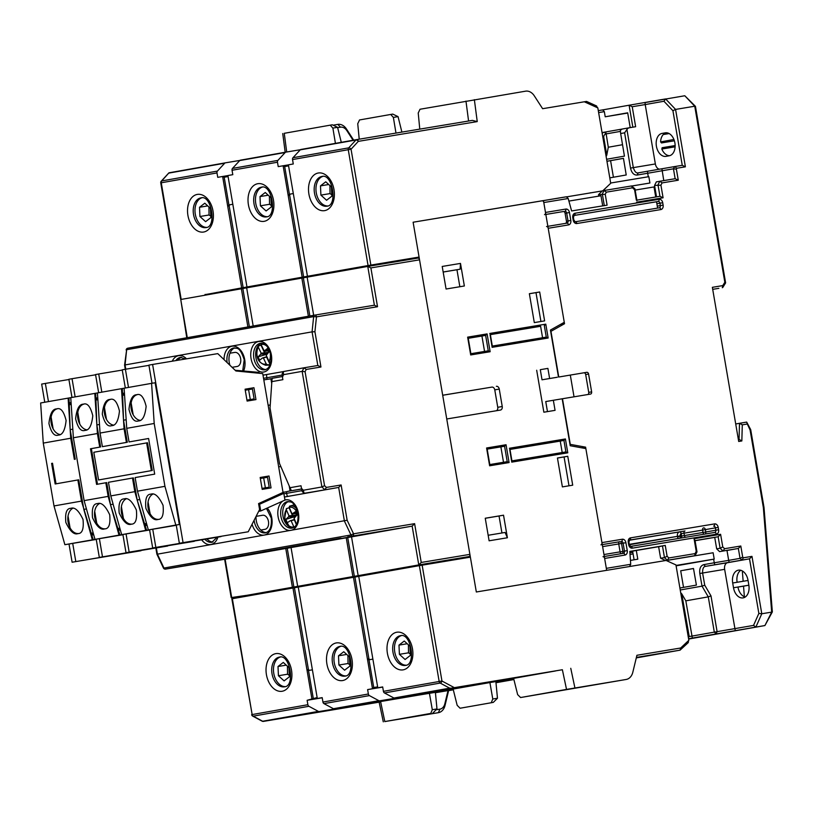 <?xml version="1.0" encoding="UTF-8"?>
<svg xmlns="http://www.w3.org/2000/svg" width="813" height="813" viewBox="0 0 813 813"><rect width="100%" height="100%" fill="white"/><g stroke="black" fill="none" stroke-linecap="round" stroke-linejoin="round"><path stroke-width="1.22" d="M630.024 554.415L633.093 553.907M349.783 664.709L348.035 663.52L347.913 655.512M344.59 670.197L349.854 666.121L349.438 656.894L343.767 651.731L338.503 655.806L338.909 665.034L344.59 670.197M346.734 654.435L338.503 655.806M348.035 663.52L338.909 665.034M210.801 216.177L209.053 214.988L208.931 206.98M205.608 221.664L210.872 217.599L210.455 208.362L204.785 203.209L199.52 207.274L199.927 216.502L205.608 221.664M207.752 205.902L199.52 207.274M209.053 214.988L199.927 216.502M292.06 513.491L292.436 515.493L288.91 515.93L296.389 515.066L295.454 516.448L288.544 516.834L288.91 515.93M295.271 512.81L295.841 513.45L292.304 514.141M295.841 513.45L296.389 515.066M295.454 516.448L285.922 519.314L288.544 516.834M294.438 519.497L290.241 520.757L287.375 522.668A8.831 5.904 80.6 0 1 285.922 519.314M294.55 519.741L290.241 520.757M295.129 520.645L294.316 519.832L291.003 520.757M296.491 513.328L292.721 513.491L295.586 511.58A8.831 5.904 80.6 0 1 297.04 514.934L294.052 518.318L296.562 524.375M298.239 517.627A10 6.677 -99.4 0 0 297.07 512.647A10 6.677 -99.4 0 0 289.204 507.414L291.745 513.288L292.721 513.491M289.235 507.495A11.484 7.673 -99.4 0 0 289.062 507.719L292.436 515.493M286.359 508.694L289.062 507.719M286.684 508.46L286.328 509.721L288.879 515.584M291.206 520.96L294.052 527.291M294.316 519.832L296.41 524.649M289.204 507.414L289.509 506.194A11.199 7.48 80.6 0 1 289.875 506.072A11.199 7.48 80.6 0 1 296.572 508.735M294.215 504.822L289.509 506.194M459.853 286.725L456.957 269.753L443.166 272.04M501.946 532.982L499.04 515.991L503.532 515.198L485.249 518.237L489.111 540.797L507.393 537.759L503.532 515.198M485.259 518.277L499.04 515.991M468.247 338.31L481.926 336.033L484.558 351.44M500.879 446.886L504.578 446.225L507.21 461.662L489.822 464.558L507.21 461.662L509.09 462.567L489.629 465.798L486.591 447.983L506.052 444.752L504.578 446.225L487.19 449.122L500.879 446.886L503.511 462.282M562.2 452.536L560.238 441.093L563.937 440.433L509.985 449.406M509.985 449.437L560.238 441.093M542.566 337.73L540.615 326.287L490.361 334.631M540.919 321.501L535.98 292.639L529.365 293.747M557.24 377.242L542.027 379.793L540.299 369.691L547.891 368.391L540.299 369.691M547.464 411.612L545.747 401.561L562.179 398.787L570.208 445.737L585.858 448.593L606.671 570.33L476.327 591.986L446.754 418.98L500.422 410.067A3.211 2.388 -100 0 0 500.442 410.057A3.211 2.388 -100 0 0 502.241 406.5L499.263 389.081L494.771 389.884A3.211 2.388 80 0 0 491.875 387.11L442.699 395.27M568.998 485.798L564.07 456.936L557.454 458.044M496.326 410.748A3.211 2.388 80 0 0 497.749 407.303L494.771 389.884M486.591 447.983L486.885 449.162M509.385 448.268L565.411 438.959L563.937 440.433L565.899 451.916L511.946 460.88L565.899 451.916L567.779 452.821L511.753 462.13L509.68 449.447M511.641 460.93L511.753 462.13L511.641 460.93M481.926 336.033L485.625 335.383L488.267 350.82L470.879 353.706L488.267 350.82L490.148 351.724L470.686 354.956L467.638 337.141L487.099 333.909L485.625 335.383L468.237 338.269M467.638 337.141L467.932 338.32M489.751 333.462L545.787 324.153L544.314 325.627L546.275 337.11L492.322 346.074L546.275 337.11L548.155 338.015L492.129 347.324L490.056 334.641M492.017 346.125L492.129 347.324L492.017 346.125M557.24 377.262L542.027 379.793M488.166 535.269L505.097 532.454L507.393 537.759M460.493 263.412L464.355 285.983L446.073 289.022L442.211 266.451L460.493 263.412L460.097 269.194L443.166 272.009M557.444 457.993L562.383 486.896L572.708 485.178L567.769 456.276L557.444 457.993M539.68 291.989L529.365 293.706L534.304 322.598L544.619 320.891L539.68 291.989L535.98 292.639M553.338 400.26L555.066 410.352L543.856 412.211L536.682 370.25M547.891 368.391L549.618 378.482M491.875 387.11L442.689 395.23L413.116 222.223L543.46 200.567L564.273 322.304L550.431 330.058L558.46 377.008M496.367 386.307A3.211 2.388 -100 0 1 499.263 389.081M564.07 456.936L567.769 456.276M456.957 269.753L460.097 269.194M490.351 334.59L540.615 326.287M260.79 530.025L264.947 529.334A7.124 4.756 -99.4 0 0 267.772 519.111A7.124 4.756 -99.4 0 0 262.609 515.269L256.105 516.346M331.775 194.774L330.027 193.596L329.905 185.588M326.572 200.262L331.836 196.197L331.43 186.97L325.749 181.807L320.485 185.872L320.901 195.11L326.572 200.262M328.726 184.51L320.485 185.872M330.027 193.596L320.901 195.11M410.27 654.008L408.522 652.819L408.4 644.811M405.077 659.495L410.341 655.42L409.925 646.193L404.254 641.03L398.99 645.105L399.396 654.333L405.077 659.495M407.222 643.733L398.99 645.105M408.522 652.819L399.396 654.333M232.081 367.313L237.111 366.48A7.124 4.756 -99.4 0 0 239.815 355.992A7.124 4.756 -99.4 0 0 234.774 352.415L229.977 353.208M589.334 193.088L590.645 192.783M590.655 192.854L602.25 190.923M631.914 185.994L648.601 183.24M610.675 183.016L648.835 176.675L649.922 183.006M566.57 196.776L413.116 222.223L419.071 257.06L205.028 294.621M232.823 204.256L229.673 204.805L229.175 205.913L227.701 206.156L241.674 287.914L205.008 294.672M228.087 176.573L224.195 177.224L228.931 204.927L227.701 206.156L222.63 176.472L217.742 177.336L216.99 172.925L161.259 182.783L181.055 298.635M288.574 165.872L284.682 166.523L289.418 194.236L290.16 194.104L289.662 195.211L288.188 195.455L302.162 277.213L246.959 286.979L227.914 175.537L232.803 174.673L232.04 170.263A2.012 1.494 -100 0 1 232.488 168.423L239.733 160.557A2.012 1.494 -100 0 1 240.414 160.171A2.012 1.494 -100 0 1 240.435 160.171L285.841 152.133M289.418 194.236L288.188 195.455L283.117 165.771L278.229 166.635L277.477 162.224L232.04 170.263M353.076 140.243L346.836 130.608A8.831 6.575 80 0 0 340.474 127.184L337.649 127.651M300.363 149.724L285.861 152.133A2.012 1.494 80 0 0 285.851 152.133A2.012 1.494 80 0 0 285.17 152.519L277.914 160.385A2.012 1.494 80 0 0 277.477 162.224M419.772 129.125L418.228 113.007L420.016 109.247L525.615 91.168A12.053 8.963 80 0 1 534.293 95.832L542.617 108.698L586.275 101.462M239.876 160.425L225.374 162.834A2.012 1.494 80 0 0 225.364 162.834A2.012 1.494 80 0 0 224.683 163.22L217.437 171.086A2.012 1.494 80 0 0 216.99 172.925M267.162 216.685A15.061 10.061 80.6 0 1 255.76 203.382A15.061 10.061 80.6 0 1 262.253 187.112M206.675 227.386A15.061 10.061 80.6 0 1 195.272 214.083A15.061 10.061 80.6 0 1 201.766 197.813M327.649 205.984A15.061 10.061 80.6 0 1 316.247 192.681A15.061 10.061 80.6 0 1 322.731 176.411M224.195 177.224L222.63 176.472L227.925 175.588M284.682 166.523L283.117 165.771L288.402 164.887M293.28 163.972L288.402 164.836L307.446 276.278L368.065 265.556L348.259 149.704L292.528 159.561L293.28 163.972M292.528 159.561A2.012 1.494 -100 0 1 292.975 157.722L300.221 149.856A2.012 1.494 -100 0 1 300.901 149.47A2.012 1.494 -100 0 1 300.912 149.47L356.622 139.612M419.071 257.06L368.065 265.556M289.662 195.211L303.635 276.969L307.446 276.278M303.635 276.969L302.162 277.213M229.175 205.913L243.148 287.67L246.959 286.979M243.148 287.67L241.674 287.914M229.673 204.805L228.931 204.927M602.89 190.699L610.715 183.291L597.829 107.905L584.293 101.777M596.132 105.934L597.829 107.905M293.31 193.555L290.16 194.104M359.224 139.186L357.74 123.708L359.529 119.948L392.76 114.094L398.055 116.625L401.886 132.092M398.055 116.625L393.37 117.407L395.982 133.078M393.37 117.407L390.697 114.44M284.723 133.23L332.273 124.796L337.568 127.326L341.287 142.326M337.568 127.326L332.883 128.108L335.423 143.362M332.883 128.108L330.21 125.141M333.076 125.182L337.822 124.389A12.053 8.963 -100 0 1 346.501 129.054L353.675 140.141M168.952 172.823L161.259 181.177A2.012 1.169 42.7 0 1 161.706 180.943L217.437 171.086M168.982 172.813L225.364 162.834L168.982 172.813L161.706 180.943A2.012 1.494 -100 0 0 161.259 182.783L160.75 182.874L180.557 298.727M292.975 157.722L348.706 147.864A2.012 1.169 42.7 0 1 351.053 149.226L370.86 265.079M474.365 99.684L477.241 121.594L472.353 120.385L356.653 139.612L472.353 120.385M477.241 121.594L358.309 141.36A2.012 1.341 -99.4 0 0 356.653 139.612A2.012 1.494 -100 0 0 355.952 139.999A2.012 1.169 42.7 0 1 358.309 141.36L351.053 149.226L348.259 149.704A2.012 1.494 80 0 1 348.706 147.864L355.952 139.999L300.221 149.856M264.073 350.596L264.581 352.781L261.054 353.238L268.544 352.334L267.944 350.718L264.408 351.419M267.355 350.088L267.944 350.718M267.64 353.757L260.709 354.163L261.054 353.238M266.938 354.183L258.188 356.816L260.709 354.163M266.776 356.724L262.518 358.005L259.733 360.098A8.831 5.904 80.6 0 1 258.188 356.816M266.867 356.917L262.518 358.005M267.406 357.781L266.573 357.019L263.27 357.944M268.615 350.373L264.764 350.545L267.558 348.442A8.831 5.904 80.6 0 1 269.103 351.724L266.227 355.311L268.971 361.399A10 6.677 -99.4 0 0 269.174 349.661M268.625 350.403L264.764 350.545M267.67 347.141A10 6.677 -99.4 0 0 261.095 344.661L264.012 350.596M261.207 344.885A11.484 7.673 -99.4 0 0 261.003 345.179L264.581 352.781M258.636 345.921L258.31 347.151L258.636 345.921L261.003 345.179M263.483 358.147L266.186 363.878A10 6.677 -99.4 0 1 258.219 359.122A10 6.677 -99.4 0 1 258.31 347.151L261.014 352.883M266.186 363.878L267.528 364.803A11.199 7.48 80.6 0 1 265.699 365.24L269.967 365.047M270.16 364.631L267.528 364.803M266.573 357.019L270.14 364.6M271.044 360.891A11.199 7.48 80.6 0 1 270.262 362.354L270.8 362.344M270.262 362.354L268.971 361.399M261.095 344.661L261.38 343.462A11.199 7.48 80.6 0 1 262.04 343.218L261.38 343.462M271.288 205.476L269.54 204.287L269.418 196.279M266.095 210.963L271.349 206.898L270.942 197.671L265.262 192.508L260.008 196.573L260.414 205.811L266.095 210.963M268.239 195.211L260.008 196.573M269.54 204.287L260.414 205.811M748.051 580.462L737.127 582.271A11.646 7.774 80.6 0 1 740.745 570.279M738.397 570.167A11.646 7.774 -99.4 0 0 732.696 583.002L733.509 587.758A11.646 7.774 -99.4 0 0 743.082 597.89A11.646 7.774 -99.4 0 0 748.834 585.045L748.021 580.299A11.646 7.774 -99.4 0 0 738.448 570.157A11.646 7.774 -99.4 0 0 738.397 570.167M574.029 396.815L570.309 375.078L568.45 375.403M570.309 375.078L586.773 372.313A2.012 1.494 -100 0 1 588.582 374.041L591.63 391.856A2.012 1.494 -100 0 1 590.502 394.081L562.179 398.787M559.11 376.958L586.773 372.313M588.582 374.041L585.685 374.559L588.734 392.374L591.63 391.856M585.685 374.559A2.012 1.494 80 0 0 583.876 372.821M587.85 394.518A2.012 1.494 80 0 0 588.734 392.374M657.615 208.087L656.538 201.766L573.968 215.486M566.326 196.787L543.47 200.587L566.326 196.787L568.185 198.504L571.62 210.953L607.098 205.161L605.238 194.317L598.5 194.683L598.703 196.136M632.616 551.133L636.315 550.472L629.831 551.549L632.616 551.133L634.099 559.801M649.333 183.108L631.945 186.004M602.23 190.943L566.824 196.827M565.096 213.291L566.458 221.207L568.023 220.933L566.671 213.016L565.096 213.291A2.012 1.494 80 0 0 563.287 211.553L545.838 214.459M602.718 205.892L600.98 195.76L568.897 201.085M565.502 223.382A2.012 1.494 80 0 0 566.458 221.207M665.258 545.432L667.117 556.275L664.465 557.576L662.473 545.919L665.258 545.432L629.821 551.417L630.715 564.293L606.325 568.348L604.638 558.45A2.012 1.341 -99.4 0 0 602.992 556.702M600.949 544.832A2.012 1.341 -99.4 0 0 601.935 542.617L585.614 447.16L581.762 447.841M560.431 324.458L564.517 323.737L548.206 228.28A2.012 1.341 -99.4 0 0 546.549 226.532M544.517 214.662A2.012 1.341 -99.4 0 0 545.493 212.447L543.806 202.549A2.012 1.341 -99.4 0 0 542.149 200.801M758.854 613.429L749.515 558.826L705.521 566.366C703.479 566.529 702.503 568.744 702.605 573.002L704.729 585.187L710.999 595.909L717.107 631.66L753.529 625.41L758.854 613.429L761.791 613.764L771.689 612.118L763.346 507.536L750.094 430.016L747.31 424.01L742.289 424.843L741.842 440.951L738.702 441.469L712.361 287.324L722.757 285.597L724.84 282.263L694.749 106.229L675.573 109.409L672.92 110.71L663.936 101.259L645.207 104.572L655.359 163.952A6.026 4.024 -99.4 0 0 659.577 169.216M564.517 323.737L550.96 331.328L558.755 376.958M562.474 398.736L570.279 444.365L585.614 447.16M667.117 556.275L668.865 557.962L695.074 553.602L696.223 551.346L694.068 538.704L720.603 534.304L718.153 536.753L714.718 537.363L716.68 548.846L720.115 548.236L718.153 536.753L695.064 540.594M665.512 560.553L660.593 558.165L658.632 546.692L636.315 550.472L637.799 559.181L630.441 560.411M714.718 537.393L695.085 540.706M658.642 546.763L662.473 545.919M629.821 551.427L631.223 551.184M666.142 560.482L694.698 555.716L666.132 560.472M668.865 557.962L667.28 560.269L664.455 557.576L660.644 558.216M598.297 110.629L602.687 109.897L604.344 111.645L605.218 116.787L627.677 112.814L630.207 127.621M604.344 111.645L598.632 112.59M602.077 132.732A6.026 4.482 -100 0 1 603.002 132.428A6.026 4.482 -100 0 1 603.043 132.417L604.293 132.194A6.026 4.482 -100 0 1 604.364 132.184L622.504 128.993M629.414 127.753A6.026 4.482 80 0 0 626.935 129.47L633.307 167.62C634.628 171.665 636.284 173.413 638.256 172.854L674.587 166.584L673.449 168.809L676.386 169.155L678.276 180.212L675.146 178.708L673.449 168.809L637.118 175.069C633.825 175.171 631.63 172.844 630.512 168.088L624.628 132.824L620.665 133.525L620.339 130.639A6.026 4.482 -100 0 1 622.819 128.921L629.414 127.753A6.026 4.482 80 0 1 629.455 127.743L635.644 126.716L632.229 106.727L645.207 104.572L645.024 102.58L684.79 95.751L695.4 106.3M661.914 168.83L663.764 180.598M647.687 173.21L648.276 176.767M656.518 196.868L654.556 185.425L656.376 181.858L675.156 178.708L659.831 181.248M718.875 288.32L712.706 289.347L718.875 288.32M734.911 549.07L726.985 550.472L728.682 560.37L740.043 558.358L738.346 548.46L719.576 551.62L716.68 548.846M613.419 177.234L610.583 160.659L606.955 161.259M627.717 113.058L605.218 116.787M683.53 587.372L680.694 570.787L693.489 568.531M743.143 581.275L742.32 570.929M744.383 596.752L743.529 586.153L748.854 585.208L733.509 587.758M632.809 552.301L629.912 552.779M632.748 551.925L629.892 552.393M660.603 141.909L673.916 139.48M673.957 139.694A1.209 0.803 -99.4 0 0 674.262 140.405M680.237 589.994L702.025 586.143L699.81 573.49C699.282 568.633 700.582 565.685 703.702 564.649L714.261 562.779L713.641 559.202M714.271 562.769L728.682 560.37L729.17 562.342M720.603 534.304L722.767 546.936L724.607 548.694L723.011 551.011L719.576 551.62M598.5 194.683L602.352 190.821L604.069 190.516L606.346 192.163L605.238 194.317M669.627 155.7A11.646 7.774 80.6 0 1 661.823 148.992L662.28 147.692L675.146 145.557L662.087 147.763M745.206 597.037A11.646 7.774 80.6 0 1 737.94 587.027M743.529 586.153L737.95 587.077M674.384 140.801L661.477 142.946L660.603 141.869A11.646 7.774 80.6 0 1 666.101 132.753M750.704 429.65L764.017 507.515L772.35 611.915L764.921 625.543L688.621 639.048L764.911 625.553L771.689 612.118M764.86 625.553L688.56 638.713M632.849 127.184L629.099 105.223L602.687 109.897M632.229 106.727L629.099 105.223L665.613 98.932M665.278 132.834A11.646 7.774 80.6 0 1 665.329 132.824A11.646 7.774 80.6 0 1 674.902 142.997A11.646 7.774 80.6 0 1 669.201 155.791L666.03 156.35A11.646 7.774 80.6 0 1 665.979 156.36A11.646 7.774 80.6 0 1 656.396 146.188A11.646 7.774 80.6 0 1 662.107 133.393L665.38 132.814M722.767 546.936L720.115 548.236L723.011 551.011L738.346 548.46L740.806 546.011L742.696 557.068L740.043 558.358L741.852 560.096L743.448 557.779L751.974 556.366L749.515 558.826L727.594 562.698A6.026 4.024 -99.4 0 0 724.647 569.344L735.287 630.695M678.276 180.212L662.077 182.905L660.928 185.161L654.556 185.425M738.346 439.355L739.058 439.376L739.505 423.288L746.69 422.089L747.31 424.01M735.714 423.959L746.69 422.089L750.704 429.64M741.842 440.951L739.058 439.376M609.791 177.874L626.223 174.968L623.449 158.332L606.955 161.248M610.583 160.659L623.449 158.383M679.902 588.012L696.395 585.096L693.489 568.48L680.694 570.787M622.819 128.921A6.026 4.482 -100 0 1 622.849 128.911L629.384 127.763M620.4 131.391L606.02 133.932A4.014 2.988 80 0 0 603.703 136.889L606.762 155.181L608.297 147.234L622.534 144.714M605.837 131.94L608.297 147.234M685.826 600.837L681.741 593.825L689.211 636.549L691.863 636.112L714.312 632.138L708.275 596.864L685.826 600.837L692.351 638.083M602.199 133.444A6.026 4.482 -100 0 1 604.323 132.194L603.002 132.428M624.628 132.824L626.935 129.47M638.225 172.864L637.118 175.069M620.665 133.525L624.435 156.116L606.61 159.267M630.715 564.293L629.526 566.539M695.074 553.602L694.698 555.716L695.257 555.299L696.975 551.946M696.223 551.346L696.517 552.159L696.223 551.346M694.068 538.704L694.556 540.675M604.089 190.516L631.508 185.953L634.902 188.779M604.303 205.628L602.311 193.972L604.069 190.516L631.508 185.953L632.544 187.803L606.346 192.163M636.366 200.211L634.394 188.738L634.384 189.561L632.544 187.803M662.077 182.905L659.81 181.258L657.991 184.815L659.953 196.299L663.083 197.793L636.549 202.203M606.762 155.181L606.132 156.482M710.999 595.909L708.275 596.864L702.025 586.143L704.729 585.187M680.715 592.809L681.741 593.825M647.494 171.228L647.676 173.21M689.211 636.549L688.347 637.422M716.121 633.876L717.107 631.66L714.312 632.138L716.121 633.876M714.261 562.779L714.759 564.73M603.703 136.889L602.799 136.93M672.92 110.71L682.259 165.313L674.597 166.584L682.259 165.313L685.389 166.817L675.573 109.409L665.623 98.932L663.936 101.259M674.587 166.584L676.853 168.23L676.386 169.155M753.529 625.41L755.897 627.047L761.791 613.764L751.974 556.366M722.757 285.597L722.31 287.721L722.848 287.355L725.582 282.965M724.84 282.263L725.145 283.178L724.84 282.263M694.749 106.229L684.79 95.751M771.811 612.108L771.811 611.518L771.811 612.108M742.289 424.843L739.505 423.288M635.146 190.079L654.008 186.949L655.725 197M69.003 544.009L72.113 562.23L141.127 550.472M72.703 543.358L75.812 561.58L72.113 562.23M68.038 516.052L70.05 527.83M122.926 534.73L95.091 539.395L96.208 539.212L99.318 557.413L102.489 556.854L99.379 538.643M94.715 511.336L96.727 523.115M126.056 533.917L129.165 552.139L126.005 552.698L122.885 534.476L121.767 534.68L149.602 530.005M121.391 506.621L123.403 518.389M152.732 529.202L155.842 547.413L152.681 547.982L149.562 529.761L148.444 529.954L176.279 525.289M148.068 501.895L150.08 513.674M179.358 543.257L248.229 531.773L179.358 543.257L176.238 525.046L175.12 525.239L179.348 524.497L175.811 525.076L164.937 486.326L154.196 423.471L151.584 383.35L155.12 382.76L179.348 524.497M183.057 542.606L152.6 364.458L148.901 365.108L152.011 383.279M148.942 365.352L125.395 369.265L128.505 387.435M131.147 402.923L133.159 414.701M125.395 369.265L122.224 369.834L125.334 387.994M106.483 419.417L104.471 407.648M101.828 392.161L98.719 373.99L95.548 374.549L98.658 392.72M79.806 424.142L77.794 412.364M75.142 396.876L72.042 378.706L68.871 379.264L71.981 397.435M68.912 379.519L45.365 383.431L48.465 401.592M51.117 417.079L53.13 428.858M45.365 383.431L41.666 384.082L44.776 402.252M248.229 531.773L259.591 509.538L258.575 503.593L283.046 492.444L262.731 373.604L235.902 370.972L217.772 353.625L152.6 364.458M260.17 477.475L262.203 489.355L271.044 487.881L269.022 476.012L260.17 477.475L265.851 476.57L266.014 477.536M267.711 487.444L267.873 488.41M245.089 389.224L250.76 388.289L250.922 389.254M252.619 399.163L252.782 400.128M269.022 476.012L265.851 476.57M253.93 387.72L245.079 389.193L247.111 401.073L255.963 399.6L253.93 387.72L250.76 388.289M99.318 557.413L167.803 545.757M126.005 552.698L194.48 541.031M152.681 547.982L221.156 536.316M119.846 528.165L118.19 529.822L117.956 528.47M120.212 529.487L118.19 529.822M146.523 523.45L144.866 525.096L144.633 523.755M146.889 524.761L144.866 525.096M93.17 532.881L91.513 534.537L91.28 533.196M93.536 534.202L91.513 534.537M97.824 398.848L95.863 399.173L97.194 399.813M95.863 399.173L96.005 400.026M124.501 394.132L122.539 394.457L123.871 395.098M122.539 394.457L122.682 395.311M71.148 403.573L69.186 403.898L70.518 404.539M69.186 403.898L69.329 404.742M221.014 536.59L155.842 547.413M194.337 541.306L129.165 552.139M167.661 546.031L102.489 556.854M140.984 550.747L75.812 561.58M122.265 370.078L98.719 373.99M95.588 374.793L72.042 378.706M259.205 373.248L259.052 372.405L255.353 372.059L255.495 372.893M255.353 372.059L235.14 370.25M276.45 495.452L283.808 493.359L259.591 504.243L260.739 510.971L258.666 511.336M276.471 495.574L258.575 503.613M258.707 504.395L259.591 504.243M260.343 478.491L263.676 477.922L265.373 487.82L262.04 488.389L266.034 487.739L269.205 487.18L267.507 477.282L263.676 477.922M245.252 390.21L248.585 389.64L250.282 399.539L246.949 400.108L250.943 399.457L254.113 398.898L252.416 389L248.585 389.64M250.282 399.539L254.113 398.898M265.373 487.82L269.205 487.18M283.808 493.359L284.967 500.086L260.739 510.971M285.17 686.609A15.061 10.061 80.6 0 1 273.768 673.316A15.061 10.061 80.6 0 1 280.261 657.036M345.657 675.908A15.061 10.061 80.6 0 1 334.255 662.615A15.061 10.061 80.6 0 1 340.749 646.335M406.144 665.207A15.061 10.061 80.6 0 1 394.742 651.914A15.061 10.061 80.6 0 1 401.236 635.644M676.04 565.442L714.21 559.1L676.111 565.838M666.284 560.543L713.123 552.759L714.21 559.1M419.356 565.635L358.736 576.356L377.791 687.798L382.679 686.934L383.431 691.345L439.162 681.487L419.356 565.635L470.371 557.149L476.327 591.986L666.091 560.452L675.949 564.923L688.835 640.309L687.9 642.748M453.136 689.109L334.224 708.865A2.012 1.494 -100 0 1 333.442 708.723L323.97 703.631A2.012 1.494 -100 0 1 322.944 702.046L322.192 697.635L317.304 698.499L298.249 587.057L353.462 577.291L367.435 659.038L368.909 658.794L369.732 659.668L372.893 659.15M322.944 702.046L368.37 694.007L367.618 689.597L372.506 688.733L367.435 659.038L369 659.79L373.736 687.503L377.628 686.853M636.386 657.514L673.001 651.365L636.406 657.443M624.323 679.78L566.529 689.404L562.372 669.739L441.418 689.912L555.513 670.959L513.613 678.367L517.637 694.607L520.574 697.534L624.323 679.78A12.053 8.963 80 0 0 624.394 679.77A12.053 8.963 80 0 0 624.465 679.759M380.636 701.812L384.813 721.548L438.38 712.676L384.762 721.578L430.768 713.418L385.281 721.517M430.768 713.418L432.303 709.708L436.977 708.926L435.392 692.27L266.562 720.836L380.657 701.883L263.422 721.395L379.143 702.168L383.299 721.832M436.144 709.769L439.945 709.139A8.831 6.575 80 0 0 444.823 703.845L448.004 690.694L453.308 689.81L448.613 690.644M498.145 682.29L495.981 682.656L498.145 682.29M435.422 692.686L453.288 689.719L435.433 692.717M368.37 694.007A2.012 1.494 80 0 0 369.407 695.603L378.868 700.684A2.012 1.494 80 0 0 379.651 700.826L513.664 678.57M513.775 679.038L495.92 682.005L513.775 679.018M308.92 706.294L253.189 716.162A2.012 1.494 -100 0 1 252.152 714.566L231.847 598.805L232.355 598.714L252.152 714.566L307.883 704.708A2.012 1.494 80 0 0 308.92 706.294L318.381 711.385A2.012 1.494 80 0 0 319.163 711.527L435.392 692.341M495.93 682.168L513.816 679.19L495.93 682.178M448.004 690.694L448.613 690.613L445.026 705.46A12.053 8.963 -100 0 1 438.451 712.666A12.053 8.963 -100 0 1 438.38 712.676L439.945 709.139M495.981 682.727L513.907 679.556M636.294 657.9L680.064 650.156L636.406 657.412M562.372 669.739L451.103 688.194L449.66 688.164L440.189 683.072L384.458 692.94A2.012 1.494 -100 0 1 383.431 691.345M513.623 678.408L394.712 698.164A2.012 1.494 -100 0 1 393.929 698.021L384.458 692.94M636.376 657.544L660.41 653.571L636.305 657.849M495.879 681.64L513.664 678.581M513.897 679.505L495.971 682.625M491.255 702.727L492.78 699.007L497.465 698.225L495.869 681.568L489.904 682.564L453.126 689.068L457.16 705.308L460.087 708.235L493.318 702.381L460.087 708.235M377.791 687.798L382.689 686.985M382.689 687.036L372.506 688.733L373.736 687.503M382.699 687.097L367.618 689.597M317.304 698.499L322.202 697.686M322.212 697.737L312.019 699.434L306.948 669.739L308.422 669.495L309.245 670.369L312.405 669.841M322.212 697.788L307.131 700.298L317.141 697.554M307.883 704.708L307.131 700.298M298.259 587.077L232.355 598.714M358.746 576.376L353.462 577.291M369 659.79L372.882 659.109M292.975 587.992L306.948 669.739L308.513 670.491L313.249 698.204M308.513 670.491L312.395 669.81M626.173 679.455A12.053 8.963 80 0 0 626.244 679.444A12.053 8.963 80 0 0 632.819 672.239L636.925 655.278L680.694 648.002L680.064 650.156L688.357 642.514M432.303 709.708L429.416 693.255M492.78 699.007L489.904 682.564M566.529 689.404L520.574 697.534M294.448 587.748L308.422 669.495M354.935 577.047L368.909 658.794M493.318 702.381L497.465 698.225M432.831 713.082L436.977 708.926M422.15 565.157L441.957 681.009A2.012 1.159 118.3 0 1 440.189 683.072A2.012 1.494 80 0 1 439.162 681.487L441.957 681.009L454.315 687.646M262.142 721.182A2.012 1.159 118.3 0 0 262.65 721.243L253.189 716.162A2.012 1.159 118.3 0 1 252.68 716.09L262.142 721.182A2.012 2.012 0 0 0 263.422 721.395A2.012 1.341 -99.4 0 0 263.432 721.385L319.163 711.527M212.904 542.027A13.455 8.984 80.6 0 1 206.959 538.958M229.927 365.261A13.455 8.984 80.6 0 1 229.236 362.456A13.455 8.984 80.6 0 1 234.815 347.893M265.861 369.519A13.455 8.984 80.6 0 1 255.912 357.73A13.455 8.984 80.6 0 1 261.491 343.177M266.258 532.596A13.455 8.984 80.6 0 1 256.308 520.808A13.455 8.984 80.6 0 1 256.044 516.468M292.934 527.871A13.455 8.984 80.6 0 1 282.985 516.082A13.455 8.984 80.6 0 1 288.554 501.53M177.864 360.261A13.455 8.984 80.6 0 1 181.462 357.334M283.026 492.312L286.308 491.774L286.572 493.359L302.019 490.625M291.318 490.564L286.308 491.774M271.715 383.573L270.892 378.736L263.819 379.915M270.892 378.736L271.999 378.543M282.243 375.027L266.816 377.76L267.081 379.346L272.152 378.706M267.081 379.346L263.808 379.884M278.686 466.906L280.841 466.55M278.676 466.875L280.82 466.52M268.158 405.321L270.241 404.976M347.751 536.966L399.092 528.308L347.74 536.885M217.274 560.055L278.646 549.618L217.274 560.055M334.956 539.69L270.627 550.614L334.956 539.69M361.633 534.964L297.304 545.899L361.633 534.964M169.043 568.5L251.969 554.334L169.043 568.5M279.794 590.319A14.055 9.39 -99.4 0 0 276.766 590.106A14.055 9.39 -99.4 0 0 276.694 590.116L385.657 570.838A14.055 9.39 -99.4 0 0 382.811 572.098M355.708 268.544A1.606 1.077 80.6 0 1 354.966 267.924L399.203 260.577A1.606 1.077 -99.4 0 0 399.711 261.105M335.495 272.121A14.055 9.39 -99.4 0 0 337.588 270.993M331.399 272.091A14.055 9.39 -99.4 0 0 333.747 272.436M226.532 291.4A14.055 9.39 -99.4 0 0 228.636 290.271M256.329 594.476A1.606 1.077 80.6 0 0 255.323 593.897L255.312 593.897A1.606 1.077 80.6 0 1 255.323 593.897L276.694 590.116A14.055 9.39 -99.4 0 0 273.859 591.376M370.891 267.914L377.527 306.714L374.387 305.21L367.761 266.42L417.892 258.087A2.012 1.341 80.6 0 1 417.902 258.087A2.012 1.341 80.6 0 1 419.549 259.835L370.891 267.914L367.761 266.42L180.75 299.499L187.275 337.669M313.666 315.312L307.141 277.142M241.37 288.778L247.894 326.948M468.908 556.59L418.776 564.913L412.15 526.123L347.72 537.535L354.356 576.326L418.776 564.913L421.236 562.454L469.894 554.375A2.012 1.341 80.6 0 1 468.908 556.59L451.276 559.71A1.606 1.077 -99.4 0 0 450.554 560.442M358.167 575.634L351.531 536.844M285.759 548.48L225.13 559.202L231.776 597.992L292.395 587.271L285.759 548.48L287.233 548.236L293.869 587.027L354.356 576.326M388.746 571.051A14.055 9.39 -99.4 0 0 385.718 570.828A14.055 9.39 -99.4 0 0 385.657 570.838L451.276 559.71M293.869 587.027L292.395 587.271M301.623 489.05L291.41 490.757L301.603 488.948M419.549 259.835L469.894 554.375M205.069 294.438L205.069 294.448A1.606 1.077 80.6 0 1 204.571 295.282M236.187 556.671L209.459 561.346L236.187 556.671M262.863 551.946L236.136 556.631L262.863 551.946M305.322 544.893L243.951 555.33L305.322 544.893M289.54 547.23L262.812 551.915L289.54 547.23M316.216 542.515L289.489 547.19L316.216 542.515M320.434 541.722L341.043 538.115L320.444 541.763M209.51 561.387L184.632 565.746L209.51 561.387M156.35 547.942L157.417 554.171L347.151 520.249L353.553 533.806L414.61 523.663L421.236 562.454M157.417 554.171L163.962 568.043L350.972 534.964L344.417 521.082L338.665 487.434L284.438 497.028M263.534 378.299L266.816 377.76L266.522 374.569L263.006 375.159L283.188 371.622M282.457 377.151L282.883 379.671L271.847 381.622L270.038 407.974L279.53 463.532L289.987 487.719L301.013 485.768L301.45 488.278L303.32 490.249L321.907 486.967L302.141 371.368L283.564 374.651L282.457 377.151L282.131 373.797L283.28 371.571L303.971 367.801L306.237 369.448L305.078 371.704L324.56 485.666L326.399 487.424L341.125 484.975L347.151 520.249M305.078 371.704L302.141 371.368L303.96 367.801L317.832 365.504L312.07 331.856L125.07 364.935L125.791 369.204M347.72 537.535L287.233 548.236M301.45 488.278L302.263 491.591L304.082 493.288L318.005 491.082L284.438 496.987M341.125 484.975L338.665 487.434L304.733 493.288L304.082 493.288L303.32 490.249M222.447 291.359A14.055 9.39 -99.4 0 0 224.794 291.704M271.847 381.622L272.192 378.319L282.375 376.521M301.857 278.076L308.381 316.247M253.178 326.013L246.654 287.843M346.247 537.779L352.883 576.569M297.68 586.336L291.044 547.545M406.276 567.952A1.606 1.077 80.6 0 1 407.039 567.057M242.843 288.534L249.367 326.694M303.33 277.833L309.855 315.993M283.889 493.806L286.572 493.359L287.365 496.509M318.005 491.082L304.712 493.288M289.987 487.719L291.41 490.757M165.466 569.11A2.012 1.341 -99.4 0 0 165.557 569.1L412.15 526.123L414.61 523.663M224.642 559.283L231.187 597.585L255.851 593.998L231.766 598.002M324.56 485.666L321.907 486.967L324.804 489.741L326.399 487.424M303.971 367.801L317.832 365.504L320.952 367.009L306.237 369.448M374.397 305.21L314.814 315.109L374.397 305.21M124.572 365.108L126.645 349.712L313.645 316.623L312.07 331.856L314.926 331.734L320.952 367.009M186.777 337.761L180.75 299.499M290.099 491.103L289.215 485.93M289.306 675.4L287.548 674.221L287.436 666.213M284.103 680.898L289.367 676.823L288.95 667.595L283.28 662.432L278.016 666.497L278.422 675.735L284.103 680.898M286.247 665.136L278.016 666.497M287.548 674.221L278.422 675.735M139.094 420.758A13.049 8.719 -99.4 0 1 138.789 420.758L139.399 420.656M112.418 425.484A13.049 8.719 -99.4 0 1 112.113 425.484L112.712 425.382M85.741 430.199A13.049 8.719 -99.4 0 1 85.436 430.199L86.036 430.097M59.064 434.914A13.049 8.719 -99.4 0 1 58.76 434.914L59.359 434.823M72.164 508.237L71.31 508.379A13.049 8.719 -99.4 0 1 71.717 508.237M98.84 503.521L97.987 503.654A13.049 8.719 -99.4 0 1 98.393 503.511M125.517 498.796L124.663 498.938A13.049 8.719 -99.4 0 1 125.08 498.796M152.194 494.08L151.34 494.223A13.049 8.719 -99.4 0 1 151.757 494.08M57.174 408.837A13.049 8.719 -99.4 0 0 51.016 422.038A13.049 8.719 -99.4 0 0 60.071 434.518M71.077 402.496L68.932 402.872L69.257 404.762L71.198 404.417M97.753 397.77L95.609 398.146L95.934 400.037L97.875 399.691M124.43 393.055L122.285 393.431L122.611 395.321L124.552 394.976M137.204 394.681A13.049 8.719 -99.4 0 0 131.045 407.882A13.049 8.719 -99.4 0 0 140.1 420.362M110.527 399.396A13.049 8.719 -99.4 0 0 104.369 412.598A13.049 8.719 -99.4 0 0 113.424 425.077M83.851 404.122A13.049 8.719 -99.4 0 0 77.692 417.323A13.049 8.719 -99.4 0 0 86.747 429.792M152.834 494.131A13.049 8.719 -99.4 0 0 148.301 508.867A13.049 8.719 -99.4 0 0 158.393 519.365M146.513 523.42L144.562 523.765L144.887 525.655L147.031 525.279M119.836 528.145L117.885 528.491L118.21 530.371L120.354 529.995M93.16 532.861L91.208 533.206L91.534 535.096L93.678 534.72M72.804 508.288A13.049 8.719 -99.4 0 0 68.272 523.023A13.049 8.719 -99.4 0 0 78.363 533.531M99.481 503.572A13.049 8.719 -99.4 0 0 94.948 518.308A13.049 8.719 -99.4 0 0 105.04 528.806M126.157 498.847A13.049 8.719 -99.4 0 0 121.625 513.582A13.049 8.719 -99.4 0 0 131.716 524.09M96.249 539.446L64.877 544.7L54.004 505.95L43.262 443.095L40.65 402.974L69.003 397.974L69.186 402.831M124.45 393.319L122.326 393.675M97.773 398.045L95.649 398.39M71.097 402.76L68.973 403.116M98.546 479.975L93.81 452.262L146.635 442.912L151.37 470.625L98.546 479.975L152.255 470.483L147.519 442.77L146.635 442.912M151.37 470.625L152.255 470.483M145.141 525.615L146.584 530.259L149.226 529.791L148.342 529.944L137.468 491.184L135.141 477.577L154.694 474.121L148.596 438.492L129.054 441.947L126.726 428.339L124.115 388.208L151.584 383.35M129.054 441.947L148.606 438.502M126.411 442.414L102.377 446.662L100.05 433.055L124.084 428.807L126.411 442.414L127.295 442.272L102.377 446.662M108.464 482.292L132.499 478.044L134.826 491.652L145.7 530.411L121.665 534.659L110.792 495.91L108.464 482.292M139.806 499.497L137.163 499.965L133.393 477.902L132.499 478.044M97.469 484.243L91.371 448.624L90.487 448.766L96.584 484.396L105.822 482.759L108.149 496.377L119.023 535.127L94.989 539.375L86.442 508.928L83.81 509.395L92.347 539.842L64.877 544.7M86.442 508.928L84.115 500.625L73.373 437.77L97.408 433.522L99.735 447.13L90.487 448.766M91.371 448.624L99.735 447.13M113.119 504.212L110.487 504.68L106.706 482.617L105.822 482.759M56.036 483.826L52.51 463.247L51.626 463.39L55.152 483.979L77.865 479.965L81.473 501.093L91.208 533.206M83.81 509.395L78.749 479.812L77.865 479.965M52.51 463.247L51.626 463.39M73.373 437.77L72.814 429.173L70.172 429.64L75.233 459.223M43.262 443.095L70.731 438.237L74.349 459.375M54.004 505.95L81.473 501.093M56.666 408.909C60.68 407.445 63.821 411.297 66.107 420.473C65.05 430.24 62.479 435.107 58.373 435.087C54.359 436.551 51.219 432.689 48.932 423.512C49.979 413.746 52.56 408.878 56.666 408.909L56.727 408.888M70.731 438.237L68.119 398.116M136.696 394.742C140.71 393.289 143.85 397.14 146.137 406.317C145.09 416.083 142.509 420.951 138.403 420.931C134.389 422.384 131.249 418.532 128.962 409.356C130.009 399.59 132.59 394.722 136.696 394.742L136.757 394.732M126.726 428.339L154.196 423.471M124.247 498.887C128.098 497.444 132.143 501.154 136.371 510.005C137.275 519.446 135.598 524.172 131.34 524.172C127.478 525.605 123.434 521.895 119.206 513.044C118.302 503.603 119.978 498.887 124.247 498.887L124.308 498.877M110.792 495.91L134.826 491.652M150.923 494.162C154.775 492.729 158.82 496.438 163.047 505.29C163.952 514.731 162.275 519.446 158.017 519.446C154.155 520.889 150.11 517.18 145.883 508.328C144.978 498.887 146.665 494.162 150.923 494.162L150.984 494.152M148.342 529.944L175.811 525.076M137.468 491.184L164.937 486.326M97.57 503.603C101.422 502.17 105.466 505.879 109.694 514.731C110.598 524.172 108.922 528.887 104.664 528.887C100.802 530.32 96.757 526.621 92.53 517.769C91.625 508.318 93.302 503.603 97.57 503.603L97.631 503.593M84.115 500.625L108.149 496.377M70.894 508.318C74.745 506.885 78.79 510.594 83.017 519.446C83.922 528.887 82.245 533.613 77.977 533.602C74.125 535.045 70.081 531.336 65.853 522.485C64.949 513.044 66.625 508.318 70.894 508.318L70.944 508.308M91.788 535.056L93.231 539.7L94.989 539.375M93.231 539.7L92.347 539.842M146.584 530.259L145.7 530.411M118.464 530.33L119.907 534.974L121.665 534.659M119.907 534.974L119.023 535.127M110.019 399.468C114.033 398.004 117.174 401.856 119.46 411.032C118.413 420.799 115.832 425.666 111.727 425.646C107.712 427.11 104.572 423.248 102.286 414.071C103.332 404.305 105.914 399.437 110.019 399.468L110.08 399.457M100.05 433.055L97.438 392.933L121.472 388.675L124.084 428.807M83.343 404.183C87.357 402.72 90.497 406.581 92.784 415.758C91.727 425.524 89.156 430.392 85.05 430.362C81.036 431.825 77.896 427.973 75.609 418.797C76.656 409.03 79.237 404.163 83.343 404.183L83.404 404.173M72.814 429.173L70.761 397.648L95.68 393.248L95.863 398.106M97.408 433.522L94.796 393.401M97.438 392.943L95.68 393.248M121.472 388.675L122.357 388.533L122.539 393.39M124.115 388.218L122.357 388.533M70.761 397.659L69.003 397.974M99.491 424.457L96.849 424.925L100.619 446.987M126.167 419.742L123.525 420.199L127.295 442.272M69.257 404.762L70.172 429.64M95.934 400.037L96.849 424.925M110.487 504.68L117.885 528.491M122.611 395.321L123.525 420.199M137.163 499.965L144.562 523.765M286.328 509.721A10 6.677 -99.4 0 0 285.881 521.6A10 6.677 -99.4 0 0 293.757 526.834M506.052 444.752L509.09 462.567M565.411 438.959L567.779 452.821M487.099 333.909L490.148 351.724M545.787 324.153L548.155 338.015M497.749 407.303L502.241 406.5M205.933 227.579C216.969 227.416 211.583 194.449 200.953 197.874A15.061 10.061 -99.4 0 0 200.882 197.884A15.061 10.061 -99.4 0 0 193.514 214.429A15.061 10.061 -99.4 0 0 205.892 227.589A15.061 10.061 -99.4 0 0 205.923 227.579L205.892 227.589M203.687 232.02A19.075 12.744 80.6 0 1 187.925 215.435A19.075 12.744 80.6 0 1 197.264 194.419A19.075 12.744 80.6 0 1 213.016 211.004A19.075 12.744 80.6 0 1 203.687 232.02M266.42 216.878C277.457 216.715 272.07 183.748 261.44 187.173A15.061 10.061 -99.4 0 0 261.369 187.183A15.061 10.061 -99.4 0 0 253.991 203.728A15.061 10.061 -99.4 0 0 266.379 216.888A15.061 10.061 -99.4 0 0 266.41 216.878L266.379 216.888M264.174 221.329A19.075 12.744 80.6 0 1 248.412 204.744A19.075 12.744 80.6 0 1 257.741 183.718A19.075 12.744 80.6 0 1 273.503 200.303A19.075 12.744 80.6 0 1 264.174 221.329M321.857 176.482A15.061 10.061 -99.4 0 0 314.479 193.027A15.061 10.061 -99.4 0 0 326.867 206.187A15.061 10.061 -99.4 0 0 326.897 206.187L326.907 206.177C337.934 206.014 332.558 173.047 321.928 176.472A15.061 10.061 -99.4 0 0 321.857 176.482M324.661 210.628A19.075 12.744 80.6 0 1 308.899 194.043A19.075 12.744 80.6 0 1 318.229 173.017A19.075 12.744 80.6 0 1 333.991 189.602A19.075 12.744 80.6 0 1 324.661 210.628M468.583 121.015L465.971 101.117M284.255 133.271L286.704 151.99M224.683 163.22L168.952 173.078M285.17 152.519L239.733 160.557M232.488 168.423L277.914 160.385M337.822 124.389L340.474 127.184M346.501 129.054L346.836 130.608M356.653 139.612A2.012 1.341 -99.4 0 0 356.643 139.612A2.012 1.494 -100 0 1 356.643 139.612A2.012 2.012 0 0 0 356.633 139.612L300.901 149.47M737.127 582.271L732.696 583.002M576.803 223.534A2.012 1.341 80.6 0 0 575.157 221.786A2.012 1.341 80.6 0 1 575.157 221.786L659.191 207.823A2.012 1.341 80.6 0 1 659.201 207.823A2.012 1.341 80.6 0 1 660.857 209.571A4.014 2.988 80 0 0 663.123 205.12L662.717 202.742A4.014 2.988 80 0 0 659.089 199.276A2.012 1.341 80.6 0 1 658.113 201.482L574.049 215.455A2.012 1.494 -100 0 1 574.069 215.445A2.012 1.341 80.6 0 0 575.045 213.24A4.014 2.988 80 0 0 572.779 217.681L573.429 217.579L573.836 219.957L573.185 220.059A4.014 2.988 80 0 0 576.803 223.534L660.857 209.571M656.538 201.766L658.113 201.482A2.012 1.494 80 0 1 659.922 203.22L656.874 203.758M636.864 200.13L659.953 196.299L636.864 200.13M563.287 211.553L545.838 214.439M570.817 220.455L568.023 220.933A2.012 1.494 -100 0 1 566.905 223.158L547.871 226.319L566.905 223.158A2.012 1.341 80.6 0 1 566.905 223.158A2.012 1.341 80.6 0 1 568.551 224.906A4.014 2.988 80 0 0 570.817 220.455L569.466 212.539A4.014 2.988 80 0 0 565.848 209.063L545.493 212.447M565.848 209.063A2.012 1.341 -99.4 0 1 564.862 211.278A2.012 1.494 -100 0 1 566.671 213.016L569.466 212.539M629.364 544.751L677.432 536.356A4.014 2.683 80.6 0 1 679.394 531.936A2.012 1.494 80 0 1 681.203 533.663A2.012 1.341 -99.4 0 0 680.227 535.879L681.609 536.041L681.203 533.663L684.007 533.186L684.404 535.564L702.991 532.474L702.584 530.096L684.007 533.186A2.012 1.341 80.6 0 1 684.983 530.97L629.292 540.259M684.983 530.97L629.536 540.076M685.389 166.817L676.853 168.23M660.928 185.161L663.083 197.793M568.185 198.504L543.806 202.549M568.551 224.906L548.206 228.28M601.935 542.617L622.28 539.232A4.014 2.988 80 0 1 625.908 542.708L627.26 550.625A4.014 2.988 80 0 1 624.984 555.066L604.638 558.45M724.607 548.694L740.806 546.011M742.696 557.068L743.448 557.779M573.185 220.059L572.779 217.681M575.045 213.24L659.089 199.276M718.204 527.373A4.014 2.988 80 0 0 714.586 523.897A2.012 1.341 80.6 0 1 713.601 526.113A2.012 1.494 80 0 1 715.41 527.85L705.379 529.619L705.786 531.997L715.816 530.218L715.41 527.85L718.204 527.373L718.611 529.741L715.816 530.218A2.012 1.494 80 0 1 714.698 532.444L714.688 532.444A2.012 1.341 80.6 0 1 716.344 534.192A4.014 2.988 80 0 0 718.611 529.741M716.344 534.192L632.301 548.155A2.012 1.341 -99.4 0 0 630.644 546.407L714.688 532.444L630.644 546.407A2.012 1.341 -99.4 0 0 630.634 546.407L629.333 544.578L628.673 544.69A4.014 2.988 80 0 0 632.301 548.155M628.673 544.69L628.266 542.312A4.014 2.988 80 0 1 630.532 537.86L714.586 523.897M669.15 133.566L663.245 134.552M675.115 146.828L661.833 149.033M665.918 132.763L662.107 133.393M665.522 132.946L666.579 132.763M630.512 168.088L655.359 163.952M724.647 569.344L699.81 573.49M703.702 564.649L705.521 566.366L727.594 562.698M627.26 550.625L624.465 551.102L623.114 543.186L621.528 543.46L622.88 551.377L624.465 551.102A2.012 1.494 -100 0 1 623.337 553.318L604.303 556.488L623.327 553.328A2.012 1.341 80.6 0 1 623.337 553.328A2.012 1.341 80.6 0 1 624.984 555.066M603.968 554.537L620.085 551.854L618.734 543.938L602.616 546.621M619.709 541.732L602.27 544.608L619.709 541.732A2.012 1.341 -99.4 0 0 618.734 543.938L621.528 543.46A2.012 1.494 -100 0 0 619.709 541.732M657.28 206.136L660.329 205.598L659.922 203.22L662.717 202.742M680.227 535.879L629.292 544.354M738.377 439.518L739.241 439.376M628.266 542.312L628.927 542.21L629.547 540.076A2.012 1.494 80 0 0 629.547 540.076A2.012 1.341 -99.4 0 0 630.532 537.86M705.379 529.619A2.012 1.494 80 0 0 703.56 527.891A2.012 1.341 80.6 0 0 702.584 530.096L705.379 529.619M705.105 534.039A2.012 1.494 80 0 0 705.786 531.997L702.991 532.474A2.012 1.341 80.6 0 0 704.19 534.192M679.688 538.257A2.012 1.494 -100 0 0 680.288 536.275L677.493 536.753A2.012 1.341 -99.4 0 0 678.621 538.44M685.613 537.281A2.012 1.341 80.6 0 1 684.404 535.564L681.609 536.041A2.012 1.494 80 0 1 680.989 538.043M573.836 219.957L575.157 221.786L659.201 207.823A2.012 1.494 80 0 0 660.329 205.598L663.123 205.12M621.935 553.551A2.012 1.494 -100 0 0 622.88 551.377L620.085 551.854A2.012 1.341 -99.4 0 0 621.559 553.623M622.28 539.232A2.012 1.341 -99.4 0 1 621.295 541.448A2.012 1.494 -100 0 1 623.114 543.186L625.908 542.708M606.02 133.932L604.364 132.184M400.423 635.695A15.061 10.061 -99.4 0 0 400.352 635.715A15.061 10.061 -99.4 0 0 392.974 652.26A15.061 10.061 -99.4 0 0 405.362 665.41A15.061 10.061 -99.4 0 0 405.392 665.41L405.362 665.41C416.439 665.237 411.053 632.27 400.423 635.695M396.734 632.24A19.075 12.744 80.6 0 1 412.486 648.825A19.075 12.744 80.6 0 1 403.157 669.851A19.075 12.744 80.6 0 1 387.395 653.266A19.075 12.744 80.6 0 1 396.734 632.24M344.925 676.111C355.952 675.938 350.566 642.971 339.936 646.396A15.061 10.061 -99.4 0 0 339.864 646.416A15.061 10.061 -99.4 0 0 332.497 662.961A15.061 10.061 -99.4 0 0 344.875 676.111A15.061 10.061 -99.4 0 0 344.905 676.111L344.875 676.111M336.247 642.941A19.075 12.744 80.6 0 1 351.999 659.526A19.075 12.744 80.6 0 1 342.669 680.552A19.075 12.744 80.6 0 1 326.907 663.967A19.075 12.744 80.6 0 1 336.247 642.941M284.387 686.812L284.438 686.802C295.465 686.639 290.078 653.672 279.448 657.097A15.061 10.061 -99.4 0 0 279.387 657.107A15.061 10.061 -99.4 0 0 272.009 673.662A15.061 10.061 -99.4 0 0 284.387 686.812A15.061 10.061 -99.4 0 0 284.428 686.812M275.759 653.642A19.075 12.744 80.6 0 1 291.521 670.227A19.075 12.744 80.6 0 1 282.182 691.253A19.075 12.744 80.6 0 1 266.43 674.668A19.075 12.744 80.6 0 1 275.759 653.642M379.651 700.826L334.224 708.865M451.103 688.194L394.712 698.164M570.767 668.306L574.923 687.971M680.694 648.002L688.835 640.309M393.929 698.021L449.66 688.164M333.442 708.723L378.868 700.684M369.407 695.603L323.97 703.631M263.341 721.405A2.012 1.341 -99.4 0 0 263.422 721.395A2.012 1.494 80 0 1 262.65 721.243L318.381 711.385M445.026 705.46L444.823 703.845M267.223 508.054A15.467 10.325 80.6 0 1 271.786 518.033A15.467 10.325 80.6 0 1 265.099 534.852A15.467 10.325 80.6 0 1 252.06 524.273M254.113 520.259A13.455 8.984 -99.4 0 0 254.235 521.143A13.455 8.984 -99.4 0 0 265.292 532.861C269.886 531.672 271.888 526.763 271.278 518.125L266.461 508.399M284.957 500.036A15.467 10.325 80.6 0 1 298.462 513.308A15.467 10.325 80.6 0 1 290.902 530.35A15.467 10.325 80.6 0 1 278.127 516.905A15.467 10.325 80.6 0 1 282.883 501.021M287.558 501.591A13.455 8.984 -99.4 0 0 280.922 516.428A13.455 8.984 -99.4 0 0 291.969 528.135C296.562 526.956 298.564 522.037 297.954 513.399C293.229 499.06 290.343 502.607 287.558 501.591M185.466 359L180.466 357.395A13.455 8.984 -99.4 0 0 175.801 360.606M172.254 361.196A15.467 10.325 80.6 0 1 186.502 358.828M242.711 370.921L244.215 359.773C239.489 345.423 236.593 348.98 233.819 347.954A13.455 8.984 -99.4 0 0 227.142 362.588M224.053 359.631A15.467 10.325 80.6 0 1 233.168 346.125A15.467 10.325 80.6 0 1 244.713 359.671A15.467 10.325 80.6 0 1 243.565 371.002M260.495 343.238A13.455 8.984 -99.4 0 0 253.849 358.076A13.455 8.984 -99.4 0 0 264.906 369.783C269.499 368.594 271.491 363.685 270.892 355.047C266.166 340.708 263.27 344.255 260.495 343.238M251.054 358.553A15.467 10.325 80.6 0 1 258.615 341.511A15.467 10.325 80.6 0 1 271.39 354.956A15.467 10.325 80.6 0 1 263.829 371.998A15.467 10.325 80.6 0 1 251.054 358.553M204.896 539.304A13.455 8.984 -99.4 0 0 211.939 542.291L217.122 537.271M125.07 364.935L126.645 349.712A2.012 1.494 -100 0 1 127.793 348.198L314.783 315.119A2.012 1.494 -100 0 1 314.814 315.109A2.012 2.012 0 0 0 314.794 315.119A2.012 1.494 -100 0 0 313.645 316.623L316.47 316.857L314.926 331.734M217.904 537.139A15.467 10.325 80.6 0 1 201.675 539.842M377.527 306.714L316.47 316.857A2.012 1.341 -99.4 0 0 314.814 315.109M165.567 569.1L225.14 559.202L165.557 569.1A2.012 1.494 -100 0 1 163.962 568.043L163.413 567.972A2.012 2.012 0 0 0 165.557 569.1A2.012 1.341 -99.4 0 0 165.567 569.1M283.28 371.571L283.564 374.651M352.568 536.021A2.012 1.341 -99.4 0 0 353.553 533.806L350.972 534.964A2.012 1.494 -100 0 0 352.568 536.021M126.147 349.966A2.012 2.012 0 0 1 127.793 348.198A2.012 1.494 -100 0 1 127.804 348.198L314.794 315.119M286.349 508.694L284.621 518.43L289.57 526.905M487.129 448.806L489.873 464.853M509.924 449.091L511.997 461.184M468.186 337.964L470.93 354.011M490.3 334.285L492.373 346.368M161.259 181.177A2.012 2.012 0 0 0 160.75 182.874M240.414 160.171L285.851 152.133M596.661 106.005L586.529 101.412M285.19 152.255L282.741 133.545M258.3 346.175C254.987 356.185 257.457 362.537 265.699 365.24M628.927 542.21L629.333 544.578M573.429 217.579L574.049 215.455M696.985 551.854L694.973 540.076M636.955 200.628L634.943 188.85M695.45 106.391L725.613 282.843M624.394 679.77L626.244 679.444M436.601 712.991L438.451 712.666M251.654 714.657A2.012 2.012 0 0 0 252.68 716.09M155.842 548.023L156.889 554.171L163.413 567.972M367.771 266.42L417.902 258.087M124.572 365.118L125.293 369.285"/></g></svg>

